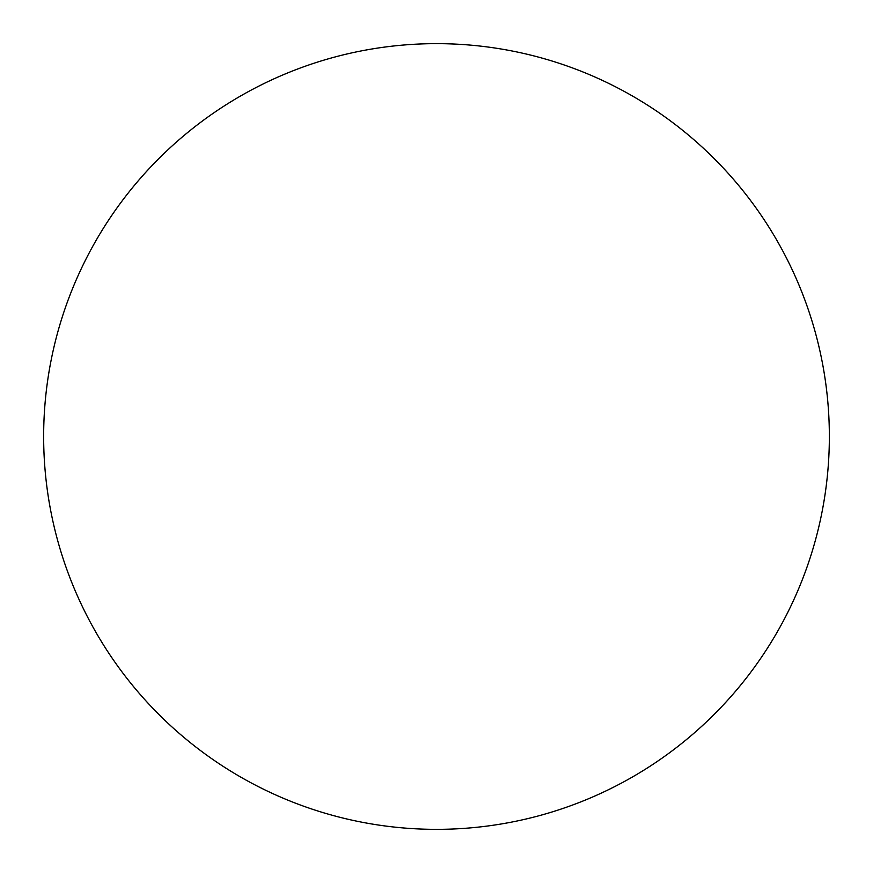 <?xml version="1.0" encoding="UTF-8"?>
<svg xmlns="http://www.w3.org/2000/svg" width="873" height="873" viewBox="0 0 873 873"><rect width="100%" height="100%" fill="white"/><g stroke="black" fill="none" stroke-linecap="round" stroke-linejoin="round"><path stroke-width="1.31" d="M43.65 436.5A392.85 392.85 0 0 0 632.925 776.719A392.85 392.85 0 0 0 632.925 96.281A392.85 392.85 0 0 0 43.65 436.5"/></g></svg>
